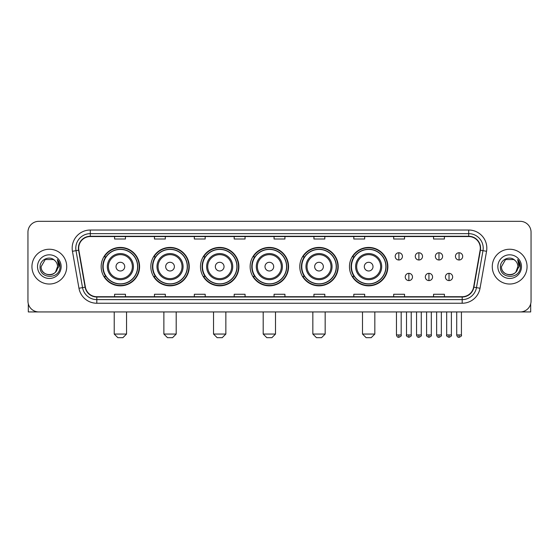 <?xml version="1.0" encoding="UTF-8"?>
<svg xmlns="http://www.w3.org/2000/svg" width="559" height="559" viewBox="0 0 559 559"><rect width="100%" height="100%" fill="white"/><g stroke="black" fill="none" stroke-linecap="round" stroke-linejoin="round"><path stroke-width="0.84" d="M349.459 266.636A19.209 19.209 0 0 0 368.667 285.845A19.209 19.209 0 0 0 387.876 266.636A19.209 19.209 0 0 0 368.667 247.42A19.209 19.209 0 0 0 349.459 266.636M299.799 266.636A19.209 19.209 0 0 0 319.007 285.845A19.209 19.209 0 0 0 338.216 266.636A19.209 19.209 0 0 0 319.007 247.42A19.209 19.209 0 0 0 299.799 266.636M250.139 266.636A19.209 19.209 0 0 0 269.354 285.845A19.209 19.209 0 0 0 288.563 266.636A19.209 19.209 0 0 0 269.354 247.42A19.209 19.209 0 0 0 250.139 266.636M200.485 266.636A19.209 19.209 0 0 0 219.694 285.845A19.209 19.209 0 0 0 238.903 266.636A19.209 19.209 0 0 0 219.694 247.42A19.209 19.209 0 0 0 200.485 266.636M150.825 266.636A19.209 19.209 0 0 0 170.034 285.845A19.209 19.209 0 0 0 189.249 266.636A19.209 19.209 0 0 0 170.034 247.42A19.209 19.209 0 0 0 150.825 266.636M101.165 266.636A19.209 19.209 0 0 0 120.381 285.845A19.209 19.209 0 0 0 139.589 266.636A19.209 19.209 0 0 0 120.381 247.42A19.209 19.209 0 0 0 101.165 266.636M105.777 276.419A17.581 17.581 0 0 1 105.777 256.847M155.43 276.419A17.581 17.581 0 0 1 155.43 256.847M205.09 276.419A17.581 17.581 0 0 1 205.09 256.847M254.75 276.419A17.581 17.581 0 0 1 254.75 256.847M304.403 276.419A17.581 17.581 0 0 1 304.403 256.847M354.064 276.419A17.581 17.581 0 0 1 354.064 256.847M27.95 232.202L27.95 301.063A10.873 10.873 0 0 0 38.823 311.943L520.177 311.943A10.873 10.873 0 0 0 531.05 301.063L531.05 232.202A10.873 10.873 0 0 0 520.177 221.322L38.823 221.322A10.873 10.873 0 0 0 27.95 232.202L27.95 301.063M31.94 266.636A17.399 17.399 0 0 0 49.339 284.028A17.399 17.399 0 0 0 66.731 266.636A17.399 17.399 0 0 0 49.339 249.237A17.399 17.399 0 0 0 31.94 266.636A17.399 17.399 0 0 0 49.339 284.028A17.399 17.399 0 0 0 66.731 266.636A17.399 17.399 0 0 0 49.339 249.237A17.399 17.399 0 0 0 31.94 266.636M492.269 266.636A17.399 17.399 0 0 0 509.661 284.028A17.399 17.399 0 0 0 527.06 266.636A17.399 17.399 0 0 0 509.661 249.237A17.399 17.399 0 0 0 492.269 266.636A17.399 17.399 0 0 0 509.661 284.028A17.399 17.399 0 0 0 527.06 266.636A17.399 17.399 0 0 0 509.661 249.237A17.399 17.399 0 0 0 492.269 266.636M78.693 248.147A11.599 11.599 0 0 1 90.292 236.548L468.708 236.548A11.599 11.599 0 0 1 480.132 250.159L473.613 287.13A11.599 11.599 0 0 1 462.188 296.717L96.812 296.717A11.599 11.599 0 0 1 85.387 287.13L78.868 250.159A11.599 11.599 0 0 1 78.693 248.147M78.407 248.147A11.886 11.886 0 0 0 78.588 250.208L85.108 287.179A11.886 11.886 0 0 0 96.812 297.004L462.188 297.004A11.886 11.886 0 0 0 473.892 287.179L480.412 250.208A11.886 11.886 0 0 0 468.708 236.261L90.292 236.261A11.886 11.886 0 0 0 78.407 248.147M72.446 251.291A18.126 18.126 0 0 1 90.292 230.022L468.708 230.022A18.126 18.126 0 0 1 486.554 251.291L480.034 288.262A18.126 18.126 0 0 1 462.188 303.244L96.812 303.244A18.126 18.126 0 0 1 78.966 288.262L72.446 251.291L76.017 250.663A14.499 14.499 0 0 1 90.292 233.648L468.708 233.648A14.499 14.499 0 0 1 482.983 250.663L476.464 287.633A14.499 14.499 0 0 1 462.188 299.617L96.812 299.617A14.499 14.499 0 0 1 82.536 287.633L76.017 250.663A14.499 14.499 0 0 1 75.793 248.147M520.177 221.322L38.823 221.322M38.823 311.943L520.177 311.943M531.05 301.063L531.05 232.202M473.892 287.179L476.464 287.633L482.983 250.663L486.554 251.291M274.064 236.548L274.064 239L284.936 239L284.936 236.548M234.193 236.548L234.193 239L245.066 239L245.066 236.548M194.322 236.548L194.322 239L205.195 239L205.195 236.548M154.452 236.548L154.452 239L165.324 239L165.324 236.548M114.581 236.548L114.581 239L125.454 239L125.454 236.548M313.934 236.548L313.934 239L324.807 239L324.807 236.548M353.805 236.548L353.805 239L364.678 239L364.678 236.548M393.676 236.548L393.676 239L404.548 239L404.548 236.548M433.546 236.548L433.546 239L444.419 239L444.419 236.548M284.936 296.717L284.936 294.265L274.064 294.265L274.064 296.717M245.066 296.717L245.066 294.265L234.193 294.265L234.193 296.717M205.195 296.717L205.195 294.265L194.322 294.265L194.322 296.717M165.324 296.717L165.324 294.265L154.452 294.265L154.452 296.717M125.454 296.717L125.454 294.265L114.581 294.265L114.581 296.717M324.807 296.717L324.807 294.265L313.934 294.265L313.934 296.717M364.678 296.717L364.678 294.265L353.805 294.265L353.805 296.717M404.548 296.717L404.548 294.265L393.676 294.265L393.676 296.717M444.419 296.717L444.419 294.265L433.546 294.265L433.546 296.717M54.705 260.445A8.189 8.189 0 0 1 57.528 266.636C58.031 277.201 40.639 277.201 41.142 266.636L45.237 259.537L53.433 259.537L54.705 260.445C49.674 255.177 39.996 259.516 40.087 266.636C39.165 279.276 59.666 279.612 60.002 267.244L60.016 266.636C59.988 263.946 59.093 261.584 57.339 259.551L58.751 266.636L55.614 271.898A8.189 8.189 0 0 0 57.528 266.636L55.593 271.919M55.614 271.898C51.267 277.774 40.716 274.015 41.142 266.636M37.516 266.636A11.816 11.816 0 0 0 49.339 278.452A11.816 11.816 0 0 0 61.155 266.636A11.816 11.816 0 0 0 49.339 254.813A11.816 11.816 0 0 0 37.516 266.636M57.416 259.642L60.016 266.943M28.313 303.851L28.313 311.943L70.357 311.943M122.917 337.678L117.844 337.678L114.218 334.051L126.544 334.051L122.917 337.678M124.727 266.636A4.346 4.346 0 0 0 120.381 262.283A4.346 4.346 0 0 0 116.027 266.636A4.346 4.346 0 0 0 120.381 270.982A4.346 4.346 0 0 0 124.727 266.636M133.426 266.636A13.046 13.046 0 0 0 120.381 253.583A13.046 13.046 0 0 0 107.328 266.636A13.046 13.046 0 0 0 120.381 279.682A13.046 13.046 0 0 0 133.426 266.636A13.046 13.046 0 0 1 120.381 279.682A13.046 13.046 0 0 1 107.328 266.636M137.598 266.636A17.217 17.217 0 0 0 120.381 249.419A17.217 17.217 0 0 0 103.163 266.636A17.217 17.217 0 0 0 120.381 283.846A17.217 17.217 0 0 0 137.598 266.636M139.226 266.636A18.845 18.845 0 0 1 104.267 276.419L106.014 276.419A17.378 17.378 0 0 0 131.875 279.661A17.378 17.378 0 0 0 131.875 253.604A17.378 17.378 0 0 0 106.014 256.847L104.267 256.847A18.845 18.845 0 0 1 139.226 266.636M172.57 337.678L167.497 337.678L163.871 334.051L176.197 334.051L172.57 337.678M174.387 266.636A4.346 4.346 0 0 0 170.034 262.283A4.346 4.346 0 0 0 165.688 266.636A4.346 4.346 0 0 0 170.034 270.982A4.346 4.346 0 0 0 174.387 266.636M183.086 266.636A13.046 13.046 0 0 0 170.034 253.583A13.046 13.046 0 0 0 156.988 266.636A13.046 13.046 0 0 0 170.034 279.682A13.046 13.046 0 0 0 183.086 266.636A13.046 13.046 0 0 1 170.034 279.682A13.046 13.046 0 0 1 156.988 266.636M187.251 266.636A17.217 17.217 0 0 0 170.034 249.419A17.217 17.217 0 0 0 152.817 266.636A17.217 17.217 0 0 0 170.034 283.846A17.217 17.217 0 0 0 187.251 266.636M188.886 266.636A18.845 18.845 0 0 1 153.928 276.419L155.675 276.419A17.378 17.378 0 0 0 181.535 279.661A17.378 17.378 0 0 0 181.535 253.604A17.378 17.378 0 0 0 155.675 256.847L153.928 256.847A18.845 18.845 0 0 1 188.886 266.636M222.23 337.678L217.158 337.678L213.531 334.051L225.857 334.051L222.23 337.678M224.04 266.636A4.346 4.346 0 0 0 219.694 262.283A4.346 4.346 0 0 0 215.341 266.636A4.346 4.346 0 0 0 219.694 270.982A4.346 4.346 0 0 0 224.04 266.636M232.74 266.636A13.046 13.046 0 0 0 219.694 253.583A13.046 13.046 0 0 0 206.641 266.636A13.046 13.046 0 0 0 219.694 279.682A13.046 13.046 0 0 0 232.74 266.636A13.046 13.046 0 0 1 219.694 279.682A13.046 13.046 0 0 1 206.641 266.636M236.911 266.636A17.217 17.217 0 0 0 219.694 249.419A17.217 17.217 0 0 0 202.477 266.636A17.217 17.217 0 0 0 219.694 283.846A17.217 17.217 0 0 0 236.911 266.636M238.539 266.636A18.845 18.845 0 0 1 203.588 276.419L205.335 276.419A17.378 17.378 0 0 0 231.188 279.661A17.378 17.378 0 0 0 231.188 253.604A17.378 17.378 0 0 0 205.335 256.847L203.588 256.847A18.845 18.845 0 0 1 238.539 266.636M271.891 337.678L266.811 337.678L263.191 334.051L275.51 334.051L271.891 337.678M273.7 266.636A4.346 4.346 0 0 0 269.354 262.283A4.346 4.346 0 0 0 265.001 266.636A4.346 4.346 0 0 0 269.354 270.982A4.346 4.346 0 0 0 273.7 266.636M282.4 266.636A13.046 13.046 0 0 0 269.354 253.583A13.046 13.046 0 0 0 256.301 266.636A13.046 13.046 0 0 0 269.354 279.682A13.046 13.046 0 0 0 282.4 266.636A13.046 13.046 0 0 1 269.354 279.682A13.046 13.046 0 0 1 256.301 266.636M286.571 266.636A17.217 17.217 0 0 0 269.354 249.419A17.217 17.217 0 0 0 252.137 266.636A17.217 17.217 0 0 0 269.354 283.846A17.217 17.217 0 0 0 286.571 266.636M288.199 266.636A18.845 18.845 0 0 1 253.241 276.419L254.988 276.419A17.378 17.378 0 0 0 280.849 279.661A17.378 17.378 0 0 0 280.849 253.604A17.378 17.378 0 0 0 254.988 256.847L253.241 256.847A18.845 18.845 0 0 1 288.199 266.636M321.544 337.678L316.471 337.678L312.844 334.051L325.17 334.051L321.544 337.678M323.361 266.636A4.346 4.346 0 0 0 319.007 262.283A4.346 4.346 0 0 0 314.661 266.636A4.346 4.346 0 0 0 319.007 270.982A4.346 4.346 0 0 0 323.361 266.636M332.06 266.636A13.046 13.046 0 0 0 319.007 253.583A13.046 13.046 0 0 0 305.962 266.636A13.046 13.046 0 0 0 319.007 279.682A13.046 13.046 0 0 0 332.06 266.636A13.046 13.046 0 0 1 319.007 279.682A13.046 13.046 0 0 1 305.962 266.636M336.225 266.636A17.217 17.217 0 0 0 319.007 249.419A17.217 17.217 0 0 0 301.79 266.636A17.217 17.217 0 0 0 319.007 283.846A17.217 17.217 0 0 0 336.225 266.636M337.86 266.636A18.845 18.845 0 0 1 302.901 276.419L304.648 276.419A17.378 17.378 0 0 0 330.509 279.661A17.378 17.378 0 0 0 330.509 253.604A17.378 17.378 0 0 0 304.648 256.847L302.901 256.847A18.845 18.845 0 0 1 337.86 266.636M371.204 337.678L366.131 337.678L362.505 334.051L374.83 334.051L371.204 337.678M373.014 266.636A4.346 4.346 0 0 0 368.667 262.283A4.346 4.346 0 0 0 364.314 266.636A4.346 4.346 0 0 0 368.667 270.982A4.346 4.346 0 0 0 373.014 266.636M381.713 266.636A13.046 13.046 0 0 0 368.667 253.583A13.046 13.046 0 0 0 355.615 266.636A13.046 13.046 0 0 0 368.667 279.682A13.046 13.046 0 0 0 381.713 266.636A13.046 13.046 0 0 1 368.667 279.682A13.046 13.046 0 0 1 355.615 266.636M385.885 266.636A17.217 17.217 0 0 0 368.667 249.419A17.217 17.217 0 0 0 351.45 266.636A17.217 17.217 0 0 0 368.667 283.846A17.217 17.217 0 0 0 385.885 266.636M387.513 266.636A18.845 18.845 0 0 1 352.561 276.419L354.301 276.419A17.378 17.378 0 0 0 380.162 279.661A17.378 17.378 0 0 0 380.162 253.604A17.378 17.378 0 0 0 354.301 256.847L352.561 256.847A18.845 18.845 0 0 1 387.513 266.636M398.826 252.752A3.627 3.627 0 0 0 395.199 256.371A3.627 3.627 0 0 0 398.826 259.998A3.627 3.627 0 0 0 402.445 256.371A3.627 3.627 0 0 0 398.826 252.752L398.826 259.998A3.627 3.627 0 0 0 402.445 256.371A3.627 3.627 0 0 0 398.826 252.752M418.901 252.752A3.627 3.627 0 0 0 415.281 256.371A3.627 3.627 0 0 0 418.901 259.998A3.627 3.627 0 0 0 422.527 256.371A3.627 3.627 0 0 0 418.901 252.752L418.901 259.998A3.627 3.627 0 0 0 422.527 256.371A3.627 3.627 0 0 0 418.901 252.752M438.983 252.752A3.627 3.627 0 0 0 435.356 256.371A3.627 3.627 0 0 0 438.983 259.998A3.627 3.627 0 0 0 442.609 256.371A3.627 3.627 0 0 0 438.983 252.752L438.983 259.998A3.627 3.627 0 0 0 442.609 256.371A3.627 3.627 0 0 0 438.983 252.752M459.065 252.752A3.627 3.627 0 0 0 455.438 256.371A3.627 3.627 0 0 0 459.065 259.998A3.627 3.627 0 0 0 462.691 256.371A3.627 3.627 0 0 0 459.065 252.752L459.065 259.998A3.627 3.627 0 0 0 462.691 256.371A3.627 3.627 0 0 0 459.065 252.752M408.867 273.337A3.627 3.627 0 0 0 405.24 276.964A3.627 3.627 0 0 0 408.867 280.59A3.627 3.627 0 0 0 412.486 276.964A3.627 3.627 0 0 0 408.867 273.337L408.867 280.59A3.627 3.627 0 0 0 412.486 276.964A3.627 3.627 0 0 0 408.867 273.337M428.942 273.337A3.627 3.627 0 0 0 425.322 276.964A3.627 3.627 0 0 0 428.942 280.59A3.627 3.627 0 0 0 432.568 276.964A3.627 3.627 0 0 0 428.942 273.337L428.942 280.59A3.627 3.627 0 0 0 432.568 276.964A3.627 3.627 0 0 0 428.942 273.337M449.024 273.337A3.627 3.627 0 0 0 445.397 276.964A3.627 3.627 0 0 0 449.024 280.59A3.627 3.627 0 0 0 452.65 276.964A3.627 3.627 0 0 0 449.024 273.337L449.024 280.59A3.627 3.627 0 0 0 452.65 276.964A3.627 3.627 0 0 0 449.024 273.337M530.687 303.851L530.687 311.943L488.643 311.943M515.028 260.445A8.189 8.189 0 0 1 517.858 266.636C518.361 277.201 500.969 277.201 501.472 266.636L505.567 259.537L513.763 259.537L515.028 260.445C510.004 255.177 500.326 259.516 500.417 266.636C499.494 279.276 519.996 279.612 520.331 267.244L520.345 266.636C520.317 263.946 519.423 261.584 517.669 259.551L519.08 266.636L515.943 271.898A8.189 8.189 0 0 0 517.858 266.636L515.922 271.919M515.943 271.898C511.597 277.774 501.046 274.015 501.472 266.636M497.845 266.636A11.816 11.816 0 0 0 509.661 278.452A11.816 11.816 0 0 0 521.484 266.636A11.816 11.816 0 0 0 509.661 254.813A11.816 11.816 0 0 0 497.845 266.636M517.746 259.642L520.345 266.943M468.708 230.022L468.708 236.261M76.017 250.663L78.588 250.208M96.812 303.244L96.812 297.004M462.188 297.004L462.188 303.244M78.966 288.262L85.108 287.179M480.412 250.208L482.983 250.663M90.292 230.022L90.292 236.261M476.464 287.633L480.034 288.262M132.364 266.636A11.991 11.991 0 0 0 120.381 254.645A11.991 11.991 0 0 0 108.39 266.636A11.991 11.991 0 0 0 120.381 278.62A11.991 11.991 0 0 0 132.364 266.636M182.024 266.636A11.991 11.991 0 0 0 170.034 254.645A11.991 11.991 0 0 0 158.05 266.636A11.991 11.991 0 0 0 170.034 278.62A11.991 11.991 0 0 0 182.024 266.636M231.678 266.636A11.991 11.991 0 0 0 219.694 254.645A11.991 11.991 0 0 0 207.703 266.636A11.991 11.991 0 0 0 219.694 278.62A11.991 11.991 0 0 0 231.678 266.636M281.338 266.636A11.991 11.991 0 0 0 269.354 254.645A11.991 11.991 0 0 0 257.364 266.636A11.991 11.991 0 0 0 269.354 278.62A11.991 11.991 0 0 0 281.338 266.636M330.998 266.636A11.991 11.991 0 0 0 319.007 254.645A11.991 11.991 0 0 0 307.024 266.636A11.991 11.991 0 0 0 319.007 278.62A11.991 11.991 0 0 0 330.998 266.636M380.651 266.636A11.991 11.991 0 0 0 368.667 254.645A11.991 11.991 0 0 0 356.677 266.636A11.991 11.991 0 0 0 368.667 278.62A11.991 11.991 0 0 0 380.651 266.636M398.826 334.96L396.464 334.96C396.876 336.637 397.666 337.419 398.826 337.315L398.826 334.96L401.18 334.96L401.18 311.943M418.901 334.96L416.546 334.96C416.958 336.637 417.748 337.419 418.901 337.315L418.901 334.96L421.262 334.96L421.262 311.943M438.983 334.96L436.628 334.96C437.04 336.637 437.823 337.419 438.983 337.315L438.983 334.96L441.337 334.96L441.337 311.943M459.065 334.96L456.71 334.96C457.122 336.637 457.905 337.419 459.065 337.315L459.065 334.96L461.42 334.96L461.42 311.943M408.867 334.96L406.505 334.96C406.03 335.707 406.812 336.497 408.867 337.315L408.867 334.96L411.221 334.96L411.221 311.943M428.942 334.96L426.587 334.96C426.112 335.707 426.894 336.497 428.942 337.315L428.942 334.96L431.296 334.96L431.296 311.943M449.024 334.96L446.669 334.96C446.194 335.707 446.976 336.497 449.024 337.315L449.024 334.96L451.379 334.96L451.379 311.943M126.544 311.943L126.544 334.051M114.218 311.943L114.218 334.051M176.197 311.943L176.197 334.051M163.871 311.943L163.871 334.051M225.857 311.943L225.857 334.051M213.531 311.943L213.531 334.051M275.51 311.943L275.51 334.051M263.191 311.943L263.191 334.051M325.17 311.943L325.17 334.051M312.844 311.943L312.844 334.051M374.83 311.943L374.83 334.051M362.505 311.943L362.505 334.051M396.464 334.96L396.464 311.943M401.18 334.96C401.655 335.707 400.873 336.497 398.826 337.315M416.546 334.96L416.546 311.943M421.262 334.96C421.738 335.707 420.955 336.497 418.901 337.315M436.628 334.96L436.628 311.943M441.337 334.96C441.82 335.707 441.03 336.497 438.983 337.315M456.71 334.96L456.71 311.943M461.42 334.96C461.902 335.707 461.112 336.497 459.065 337.315M406.505 334.96L406.505 311.943M411.221 334.96C411.697 335.707 410.914 336.497 408.867 337.315M426.587 334.96L426.587 311.943M431.296 334.96C431.779 335.707 430.996 336.497 428.942 337.315M446.669 334.96L446.669 311.943M451.379 334.96C451.861 335.707 451.071 336.497 449.024 337.315"/></g></svg>
